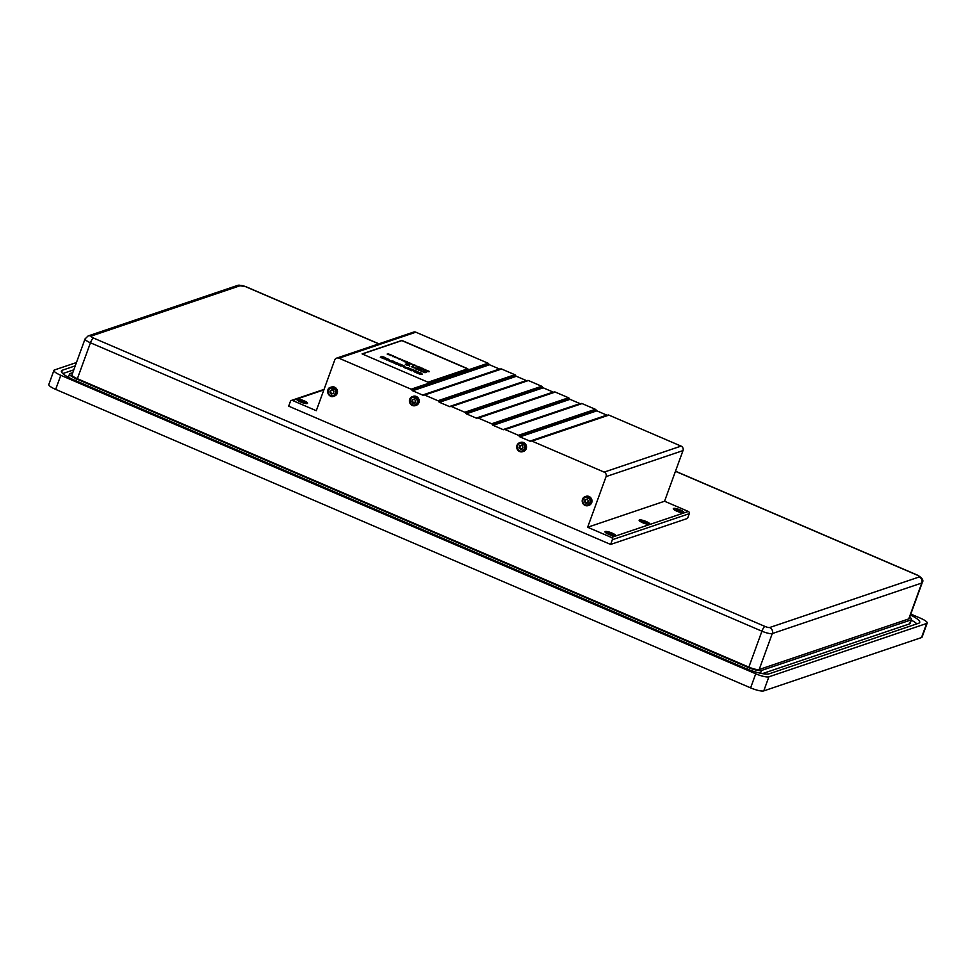 <?xml version="1.0" encoding="UTF-8"?>
<svg xmlns="http://www.w3.org/2000/svg" width="976" height="976" viewBox="0 0 976 976"><rect width="100%" height="100%" fill="white"/><g stroke="black" fill="none" stroke-linecap="round" stroke-linejoin="round"><path stroke-width="1.46" d="M297.412 400.27A5.685 1.208 -160 0 1 297.448 400.27L297.656 399.684A4.831 1.025 20 0 0 300.681 401.844A4.831 1.025 20 0 0 306.732 402.99A4.831 1.025 20 0 0 302.548 400.367A4.831 1.025 20 0 0 297.656 399.684M674.111 508.947A4.831 1.025 20 0 0 677.149 511.107A4.831 1.025 20 0 0 683.188 512.241A4.831 1.025 20 0 0 679.003 509.631A4.831 1.025 20 0 0 674.111 508.947L673.891 509.545A5.685 1.208 -160 0 1 673.904 509.533M683.188 512.241L682.968 512.851A5.685 1.208 -160 0 1 682.993 512.851M605.559 532.628A5.685 1.208 -160 0 1 605.596 532.628L605.803 532.042A4.831 1.025 20 0 0 608.829 534.201A4.831 1.025 20 0 0 614.88 535.348A4.831 1.025 20 0 0 610.695 532.725A4.831 1.025 20 0 0 605.803 532.042M500.212 369.123A1.379 1.305 71.3 0 1 499.505 369.038L489.537 364.756A1.379 1.305 71.3 0 1 488.793 363.975A1.379 1.305 -108.7 0 0 488.049 363.206L415.849 332.194A3.453 3.257 -108.7 0 0 413.592 332.096L336.683 358.107A3.453 3.257 -108.7 0 0 334.719 360.046L316.285 410.701L292.519 400.489A1.72 1.623 -108.7 0 0 290.409 401.417L288.689 406.162L610.634 544.437L687.543 518.427L689.276 513.681A1.72 1.623 -108.7 0 0 688.324 511.448L664.558 501.237L682.993 450.595A3.453 3.257 -108.7 0 0 681.077 446.105L608.89 415.105A1.379 1.305 -108.7 0 0 607.853 415.117M527.04 380.652A1.379 1.305 71.3 0 1 526.332 380.555L516.365 376.285A1.379 1.305 71.3 0 1 515.621 375.504A1.379 1.305 -108.7 0 0 514.877 374.723L501.566 369.013A1.379 1.305 -108.7 0 0 500.542 369.026M553.868 392.169A1.379 1.305 71.3 0 1 553.16 392.084L543.193 387.801A1.379 1.305 71.3 0 1 542.449 387.021A1.379 1.305 -108.7 0 0 541.704 386.252L528.394 380.53A1.379 1.305 -108.7 0 0 527.369 380.542M580.696 403.698A1.379 1.305 71.3 0 1 579.988 403.613L570.021 399.33A1.379 1.305 71.3 0 1 569.276 398.55A1.379 1.305 -108.7 0 0 568.532 397.769L555.234 392.059A1.379 1.305 -108.7 0 0 554.197 392.071M607.523 415.215A1.379 1.305 71.3 0 1 606.816 415.129L596.848 410.847A1.379 1.305 71.3 0 1 596.104 410.066A1.379 1.305 -108.7 0 0 595.36 409.298L582.062 403.576A1.379 1.305 -108.7 0 0 581.025 403.588M522.77 448.911L520.72 448.801L519.842 447.655L520.208 445.556L519.025 447.923L520.586 449.375L521.965 449.18L523.014 447.374L522.014 445.471L519.403 445.825L522.014 445.471M520.72 448.801L522.526 448.716M330.01 392.535L330.376 390.449L332.304 389.79L333.865 391.242L333.499 393.34L331.572 393.987L330.01 392.535L331.181 390.168L333.109 389.522M331.181 390.168L332.987 390.083M333.499 393.34L331.572 393.987L330.815 392.267M415.459 402.82L413.397 402.71L412.397 400.807L412.885 399.465L411.713 401.831L412.592 402.99L414.641 403.088L415.581 400.526L414.019 399.086L412.079 399.733L414.702 399.379M413.397 402.71L415.203 402.624M588.235 502.835L586.186 502.725L585.307 501.579L585.673 499.48L584.49 501.847L586.051 503.299L587.43 503.104L588.357 500.542L586.796 499.102L584.868 499.749L587.479 499.395M586.186 502.725L587.991 502.64M77.372 378.7A8.601 1.83 -160 0 1 71.968 374.857L85.046 338.928A8.601 1.83 -160 0 0 90.451 342.783L77.372 378.7L748.848 667.12A8.601 1.83 -160 0 0 759.194 669.499L908.729 618.93A8.601 1.83 -160 0 0 909.156 618.589L922.235 582.66A8.601 1.83 -160 0 1 921.795 583.014L908.729 618.93M909.681 617.161A11.175 2.379 -160 0 1 911.572 619.467A11.175 2.379 -160 0 1 911.011 619.919L761.475 670.475A11.175 2.379 -160 0 1 748.055 667.389L76.567 378.969A11.175 2.379 -160 0 1 69.552 373.979A11.175 2.379 -160 0 1 70.113 373.527L72.773 372.625M610.634 544.437L612.355 539.691A1.72 1.623 -108.7 0 0 611.403 537.447L587.637 527.247L664.558 501.237M649.552 524.319A5.685 1.208 20 0 0 649.845 524.088A5.685 1.208 20 0 0 644.904 521.001A5.685 1.208 20 0 0 639.146 520.196A5.685 1.208 20 0 0 643.391 523.014A5.685 1.208 20 0 0 649.552 524.319M683.712 512.766A5.685 1.208 20 0 0 683.993 512.534A5.685 1.208 20 0 0 679.064 509.46A5.685 1.208 20 0 0 673.306 508.642A5.685 1.208 20 0 0 677.551 511.473A5.685 1.208 20 0 0 683.712 512.766M615.392 535.861A5.685 1.208 20 0 0 615.685 535.641A5.685 1.208 20 0 0 610.756 532.554A5.685 1.208 20 0 0 604.998 531.749A5.685 1.208 20 0 0 609.231 534.567A5.685 1.208 20 0 0 615.392 535.861M587.637 527.247L606.072 476.605A3.453 3.257 -108.7 0 0 604.156 472.116L531.969 441.115A1.379 1.305 -108.7 0 0 530.932 441.128A1.379 1.305 71.3 0 1 529.895 441.14L519.94 436.858A1.379 1.305 71.3 0 1 519.183 436.077A1.379 1.305 -108.7 0 0 518.439 435.296L505.141 429.586A1.379 1.305 -108.7 0 0 504.104 429.599A1.379 1.305 71.3 0 1 503.067 429.611L493.112 425.329A1.379 1.305 71.3 0 1 492.355 424.56A1.379 1.305 -108.7 0 0 491.611 423.779L478.313 418.07A1.379 1.305 -108.7 0 0 477.276 418.082A1.379 1.305 71.3 0 1 476.239 418.094L466.272 413.812A1.379 1.305 71.3 0 1 465.528 413.031A1.379 1.305 -108.7 0 0 464.783 412.25L451.485 406.541A1.379 1.305 -108.7 0 0 450.448 406.553A1.379 1.305 71.3 0 1 449.411 406.565L439.444 402.283A1.379 1.305 71.3 0 1 438.7 401.514A1.379 1.305 -108.7 0 0 437.956 400.733L424.658 395.024A1.379 1.305 -108.7 0 0 423.621 395.036A1.379 1.305 71.3 0 1 422.584 395.048L412.616 390.766A1.379 1.305 71.3 0 1 411.872 389.985A1.379 1.305 -108.7 0 0 411.128 389.204L338.94 358.204A3.453 3.257 -108.7 0 0 336.683 358.107M362.096 353.898L428.013 382.214L467.821 368.757L401.892 340.441L362.096 353.898M307.257 403.515A5.685 1.208 20 0 0 307.538 403.283A5.685 1.208 20 0 0 302.609 400.197A5.685 1.208 20 0 0 296.85 399.391A5.685 1.208 20 0 0 301.084 402.21A5.685 1.208 20 0 0 307.257 403.515M591.712 502.64A4.746 4.477 -108.7 0 0 585.978 496.345L585.173 496.613A4.746 4.477 71.3 0 1 590.931 499.675A4.746 4.477 71.3 0 1 583.489 504.299A4.746 4.477 71.3 0 1 585.173 496.613L582.44 499.334C581.952 503.823 583.88 505.91 588.211 505.592L589.016 505.324A4.746 4.477 -108.7 0 0 591.712 502.64M418.936 402.624A4.746 4.477 -108.7 0 0 413.202 396.329L412.397 396.598A4.746 4.477 71.3 0 1 418.155 399.66A4.746 4.477 71.3 0 1 410.701 404.284A4.746 4.477 71.3 0 1 412.397 396.598L409.652 399.318C409.176 403.808 411.103 405.894 415.434 405.577L416.24 405.308A4.746 4.477 -108.7 0 0 418.936 402.624M334.597 387.179A4.746 4.477 -108.7 0 0 331.498 387.033L330.693 387.313A4.746 4.477 71.3 0 1 336.427 393.609A4.746 4.477 71.3 0 1 327.96 393.23A4.746 4.477 71.3 0 1 330.693 387.313C325.13 388.106 328.436 398.794 333.719 396.293L334.536 396.012A4.746 4.477 -108.7 0 0 334.597 387.179M526.247 448.716A4.746 4.477 -108.7 0 0 520.513 442.421L519.708 442.689A4.746 4.477 71.3 0 1 525.466 445.751A4.746 4.477 71.3 0 1 518.024 450.375A4.746 4.477 71.3 0 1 519.708 442.689L516.975 445.41C516.487 449.899 518.415 451.986 522.746 451.681L523.551 451.4A4.746 4.477 -108.7 0 0 526.247 448.716M762.439 673.623L909.571 623.871A11.175 2.379 20 0 0 910.132 623.42L911.572 619.467M73.798 369.831L62.781 373.552M910.462 615.014A19.849 4.233 -160 0 1 919.721 622.432A19.849 4.233 -160 0 1 918.733 623.225L769.198 673.794A19.849 4.233 -160 0 1 745.347 668.304L73.859 379.896A19.849 4.233 -160 0 1 61.403 371.002A19.849 4.233 -160 0 1 62.403 370.209L75.237 365.866M916.903 623.847A19.849 4.233 20 0 0 911.328 620.138M910.815 614.05L920.331 618.137A10.943 2.33 -160 0 1 927.2 623.042L922.076 637.121A10.943 2.33 -160 0 1 921.527 637.56L763.757 690.898A10.943 2.33 -160 0 1 750.605 687.873L55.669 389.387A10.943 2.33 -160 0 1 48.8 384.495L53.924 370.404A10.943 2.33 -160 0 1 54.473 369.965L76.445 362.535M927.2 623.042A10.943 2.33 -160 0 1 926.651 623.469L768.893 676.819A10.943 2.33 -160 0 1 755.741 673.794L60.793 375.309A10.943 2.33 -160 0 1 53.924 370.404M467.577 368.843L401.844 340.6L362.279 353.983M585.673 499.48L587.601 498.834M412.885 399.465L414.824 398.818M333.743 393.523L331.694 393.426M520.208 445.556L522.136 444.91M608.219 532.762L612.513 534.604L608.207 532.811M609.829 532.981L609.536 533.774M610.012 533.042L609.719 533.848M642.379 521.208L646.673 523.051L642.367 521.257M643.989 521.44L643.696 522.221M644.16 521.489L643.867 522.294M642.989 522.648A4.831 1.025 20 0 0 649.028 523.795A4.831 1.025 20 0 0 644.843 521.172A4.831 1.025 20 0 0 639.963 520.489A4.831 1.025 20 0 0 642.989 522.648M676.539 509.667L680.821 511.509L676.514 509.704M678.137 509.887L677.856 510.68M678.32 509.936L678.027 510.753M300.083 400.404L304.366 402.246L300.059 400.453M301.682 400.636L301.389 401.417M301.865 400.685L301.572 401.49M388.643 354.508L388.277 353.8L388.643 354.508M388.594 354.666L388.228 353.959L388.594 354.666M387.167 354.056L389.68 354.312M425.377 371.966L424.084 372.539L422.62 371.722L425.377 371.966L422.62 371.722M423.23 371.563L424.304 372.21M414.934 365.366L412.384 364.902L413.873 365.719L414.544 365.524L413.775 364.878L415.227 365.219M413.751 364.597L414.117 365.28M413.69 364.756L414.056 365.439M412.384 364.902L413.873 365.719M413.934 365.561L414.544 365.524M414.995 365.207L413.775 364.878M408.81 368.098L411.677 369.331L407.26 368.672L411.823 370.636L413.824 369.953L408.761 368.257L411.616 369.489M408.444 368.55L410.823 369.758M407.26 368.672L411.762 370.795L413.824 369.953M407.236 365.122L409.554 365.256L409.664 366.159L409.469 365.122L407.565 365.256M407.504 365.414L409.493 365.414L409.664 366.159M399.867 359.327L399.501 358.619L399.867 359.327M399.806 359.485L399.44 358.778L399.806 359.485M398.391 358.875L400.904 359.131M425.329 370.185L426.268 370.331L425.292 370.27M425.341 370.124L426.207 370.49M426.488 370.343L425.133 369.428L424.877 370.453L426.488 370.343M425.133 369.428L424.877 370.453M425.353 370.465L427.61 370.49M428.659 371.392L427.781 371.014L428.598 371.551M426.854 371.124L427.732 371.466C432.502 372.112 424.694 369.697 428.769 371.478L426.988 371.1L427.671 371.624C432.441 372.271 424.633 369.855 428.708 371.636M427.732 371.466C432.502 372.112 424.694 369.697 428.769 371.478C424.694 369.697 432.502 372.112 427.732 371.466L427.671 371.624M427.403 370.904L428.037 371.453M422.925 370.904L422.401 371.087C420.253 370.368 420.131 370.502 422.022 371.466L422.925 370.904M422.352 371.246C420.192 370.526 420.07 370.66 421.961 371.624L423.255 371.051M421.961 371.624L422.022 371.466C420.131 370.502 420.253 370.368 422.401 371.087M412.421 364.573L411.518 364.011L412.592 364.377M411.518 364.011L412.482 364.414M396.195 357.741L395.829 357.045L396.195 357.741M396.134 357.899L395.768 357.204L396.134 357.899M394.719 357.289L397.232 357.545M402.161 364.951L400.441 364.219L398.391 365.048L403.454 366.256L403.771 367.354L406.053 368.342L408.053 367.659L405.479 367.427L404.003 365.719L400.794 365.414L402.161 364.951L400.733 365.573M398.452 364.89L400.575 365.988M400.624 365.829L403.454 366.256M403.503 366.098L403.771 367.354M403.82 367.196L406.053 368.342M406.114 368.184L408.102 367.501M408.188 364.573L408.005 364.78C405.308 364.268 404.942 364.341 406.919 365.012L406.882 365.097C404.613 364.255 404.857 364.097 407.614 364.597L406.26 363.841L407.675 364.451C404.918 363.938 404.674 364.097 406.931 364.939L406.98 364.853C405.003 364.182 405.369 364.109 408.066 364.621L406.26 363.841M408.005 364.78L408.066 364.621C405.369 364.109 405.003 364.182 406.98 364.853L406.919 365.012M406.882 365.097L406.931 364.939C404.674 364.097 404.918 363.938 407.675 364.451M398.33 358.521L397.427 357.96L398.501 358.326M397.427 357.96L398.391 358.363M423.95 369.867L423.755 368.843L421.473 368.989L423.779 369.123L423.901 370.026L423.73 369.245M421.852 368.965L423.84 368.965L423.584 369.709L423.84 368.965M426.463 372.429L424.889 372.698M420.046 370.465L418.741 370.246L420.046 370.465L419.277 370.172L420.034 369.66L418.802 370.087M419.216 370.331L420.351 369.806M410.518 363.609L409.639 363.218L410.469 363.767M408.712 363.34L409.591 363.67C414.361 364.316 406.565 361.901 410.628 363.694L409.53 363.828C414.3 364.475 406.504 362.059 410.579 363.853M409.591 363.67C414.361 364.316 406.565 361.901 410.628 363.694C406.565 361.901 414.361 364.316 409.591 363.67L409.53 363.828M409.273 363.109L409.896 363.658M422.242 368.184L419.399 367.915L421.205 368.867L419.863 368.025L422.242 368.184L419.802 368.184M419.399 367.915L421.205 368.867M393.914 361.706L396.781 362.938L392.364 362.279L396.915 364.231L398.916 363.56L393.853 361.864L396.72 363.096M393.535 362.157L395.914 363.365M392.364 362.279L396.854 364.39L398.916 363.56M418.143 369.318L415.861 369.001L417.472 369.514L418.143 369.318L416.898 368.708M416.886 368.952L418.777 369.172C416.459 368.281 416.093 368.294 417.667 369.221L415.922 368.843M416.569 368.672L417.374 369.306M418.472 369.318L418.777 369.172C416.459 368.281 416.093 368.294 417.667 369.221M416.935 368.794L418.533 369.16M407.443 361.828L405.87 362.108L407.858 363.145L409.09 362.718L406.809 362.181M407.919 362.987L409.151 362.56M405.87 362.108L408.078 362.816M385.752 359.436L388.253 359.693L391.156 361.937L393.218 361.108L390.644 361.01L387.753 358.765L385.752 359.436L386.947 360.132M387.008 359.973L388.253 359.693M388.314 359.534L389.107 361.059M389.168 360.9L391.156 361.937M391.217 361.779L393.218 361.108M416.606 372.661L416.557 372.82C421.62 375.04 422.535 375.101 419.302 372.978L422.327 374.125L420.863 372.954C417.277 371.563 416.593 371.6 418.814 373.064L416.606 372.661C421.669 374.882 422.596 374.943 419.363 372.82L419.29 372.734M421.547 374.357L419.363 372.82L422.327 374.125M417.399 372.149L419.753 373.637L416.996 372.527M417.325 372.222L419.497 373.637M393.072 356.423L394.036 356.496L393.023 356.545M393.108 356.277L393.987 356.655M394.255 356.496L392.913 355.581L392.645 356.606L394.255 356.496M392.913 355.581L392.645 356.606M393.121 356.63L395.378 356.643M419.912 367.464L419.521 367.293C416.776 366.781 416.52 366.939 418.777 367.781L418.826 367.708C416.85 367.037 417.216 366.952 419.912 367.464L420.095 367.257M418.167 366.525L419.582 367.135C416.825 366.622 416.581 366.781 418.838 367.623L418.777 367.781M419.582 367.135C416.825 366.622 416.581 366.781 418.838 367.623L418.826 367.708M418.875 367.549C416.911 366.878 417.277 366.793 419.973 367.305C417.277 366.793 416.911 366.878 418.875 367.549M416.154 368.098L413.69 367.684L416.154 368.098M413.69 367.769L416.093 368.281M414.739 367.598L415.739 368.147M414.056 367.891L414.678 367.757M405.077 361.937L406.37 361.364L403.015 360.876L404.308 360.815L405.077 361.937L406.37 361.364M403.332 361.01L404.308 360.815M404.357 360.656L404.686 361.779M380.384 357.094L380.323 357.253C384.898 359.302 386.057 359.497 383.8 357.838L386.508 358.436L384.642 357.387C381.055 356.008 380.372 356.045 382.592 357.497L380.384 357.094C384.959 359.144 386.118 359.339 383.861 357.68L383.068 357.167M385.325 358.79L383.861 357.68L386.106 358.57M381.177 356.594L383.519 358.082L380.774 356.972M381.091 356.655L383.275 358.07M413.348 371.283L415.105 372.222L417.155 371.392L415.349 370.612L413.348 371.283L415.105 372.222M415.166 372.063L417.155 371.392M390.522 355.227L391.461 355.386L390.485 355.313M390.534 355.166L391.4 355.545M391.681 355.386L390.327 354.483L390.058 355.496L391.681 355.386M390.327 354.483L390.058 355.496M390.534 355.52L392.791 355.532M417.081 366.22L416.215 366.049M415.764 365.915L416.398 366.354M413.763 367.074L411.299 366.659L413.763 367.074M411.299 366.744L413.714 367.257M412.348 366.573L413.348 367.122M411.665 366.866L412.299 366.72M401.575 360.327L402.722 359.802M401.453 360.205L402.417 360.461M517.512 445.788A3.88 3.66 -108.7 0 0 521.562 451.095A3.88 3.66 -108.7 0 0 523.807 444.934A3.88 3.66 -108.7 0 0 517.512 445.788M335.39 393.377A3.88 3.66 -108.7 0 0 331.34 388.07A3.88 3.66 -108.7 0 0 329.095 394.231A3.88 3.66 -108.7 0 0 335.39 393.377M410.201 399.696A3.88 3.66 -108.7 0 0 414.251 405.003A3.88 3.66 -108.7 0 0 416.496 398.842A3.88 3.66 -108.7 0 0 410.201 399.696M582.977 499.712A3.88 3.66 -108.7 0 0 587.027 505.019A3.88 3.66 -108.7 0 0 589.272 498.858A3.88 3.66 -108.7 0 0 582.977 499.712M378.761 343.869L245.452 286.615A3.953 0.842 20 0 0 240.706 285.529L91.171 336.086A3.953 0.842 20 0 0 93.452 338.013L764.94 626.421A3.953 0.842 20 0 0 769.686 627.519L919.221 576.962A4.648 4.392 71.3 0 1 921.795 583.014L772.272 633.57L759.194 669.499M769.686 627.519A4.648 4.392 71.3 0 1 772.272 633.57A8.601 1.83 -160 0 1 761.927 631.191L748.848 667.12M764.94 626.421A4.648 1.171 -66.8 0 0 761.927 631.191L90.451 342.783A4.648 1.171 -66.8 0 1 93.452 338.013M919.221 576.962A3.953 0.842 20 0 0 916.94 575.035L675.453 471.31M612.355 539.691L689.276 513.681M611.403 537.447L688.324 511.448M606.072 476.605L682.993 450.595M604.156 472.116L681.077 446.105M531.969 441.115L608.89 415.105M529.895 441.14L606.816 415.129M519.94 436.858L596.848 410.847M519.183 436.077L596.104 410.066M518.439 435.296L595.36 409.298M505.141 429.586L582.062 403.576M503.067 429.611L579.988 403.613M493.112 425.329L570.021 399.33M492.355 424.56L569.276 398.55M491.611 423.779L568.532 397.769M478.313 418.07L555.234 392.059M476.239 418.094L553.16 392.084M466.272 413.812L543.193 387.801M465.528 413.031L542.449 387.021M464.783 412.25L541.704 386.252M451.485 406.541L528.394 380.53M449.411 406.565L526.332 380.555M439.444 402.283L516.365 376.285M438.7 401.514L515.621 375.504M437.956 400.733L514.877 374.723M424.658 395.024L501.566 369.013M422.584 395.048L499.505 369.038M412.616 390.766L489.537 364.756M411.872 389.985L488.793 363.975M411.128 389.204L488.049 363.206M338.94 358.204L415.849 332.194M292.519 400.489L323.861 389.9M75.908 380.774L76.567 378.969M747.409 669.158L748.055 667.389M760.475 673.233L761.475 670.475M909.571 623.871L911.011 619.919M61.659 372.259L62.403 370.209M921.527 637.56L926.651 623.469M763.757 690.898L768.893 676.819M750.605 687.873L755.741 673.794M55.669 389.387L60.793 375.309M240.706 285.529A4.648 4.392 71.3 0 0 237.656 285.395L88.121 335.951A4.648 4.392 71.3 0 1 91.171 336.086M916.94 575.035A4.648 1.171 -66.8 0 1 917.22 575.023L675.49 471.201M245.452 286.615A4.648 1.171 -66.8 0 1 245.732 286.615L378.92 343.82M585.185 500.822L584.38 501.091M585.307 501.579L584.49 501.847M412.397 400.807L411.591 401.075M412.519 401.563L411.713 401.831M330.693 391.51L329.888 391.791M519.72 446.898L518.915 447.167M519.842 447.655L519.025 447.923M531.066 441.067L607.987 415.068M504.238 429.55L581.159 403.539M477.41 418.021L554.331 392.023M450.583 406.504L527.491 380.494M423.755 394.975L500.664 368.965M291.397 400.441L324.032 389.4M69.552 373.979L68.357 377.261M88.121 335.951L85.046 338.928M922.235 582.66C923.918 580.342 922.247 577.804 917.22 575.023M237.656 285.395L245.732 286.615M586.527 502.945L587.332 502.677M586.332 499.444L587.137 499.175M413.739 402.929L414.544 402.661M413.543 399.428L414.361 399.16M332.84 393.365L332.035 393.645M332.645 389.863L331.84 390.144M521.062 449.021L521.867 448.753M520.867 445.52L521.672 445.251M639.963 520.489L639.744 521.099"/></g></svg>
